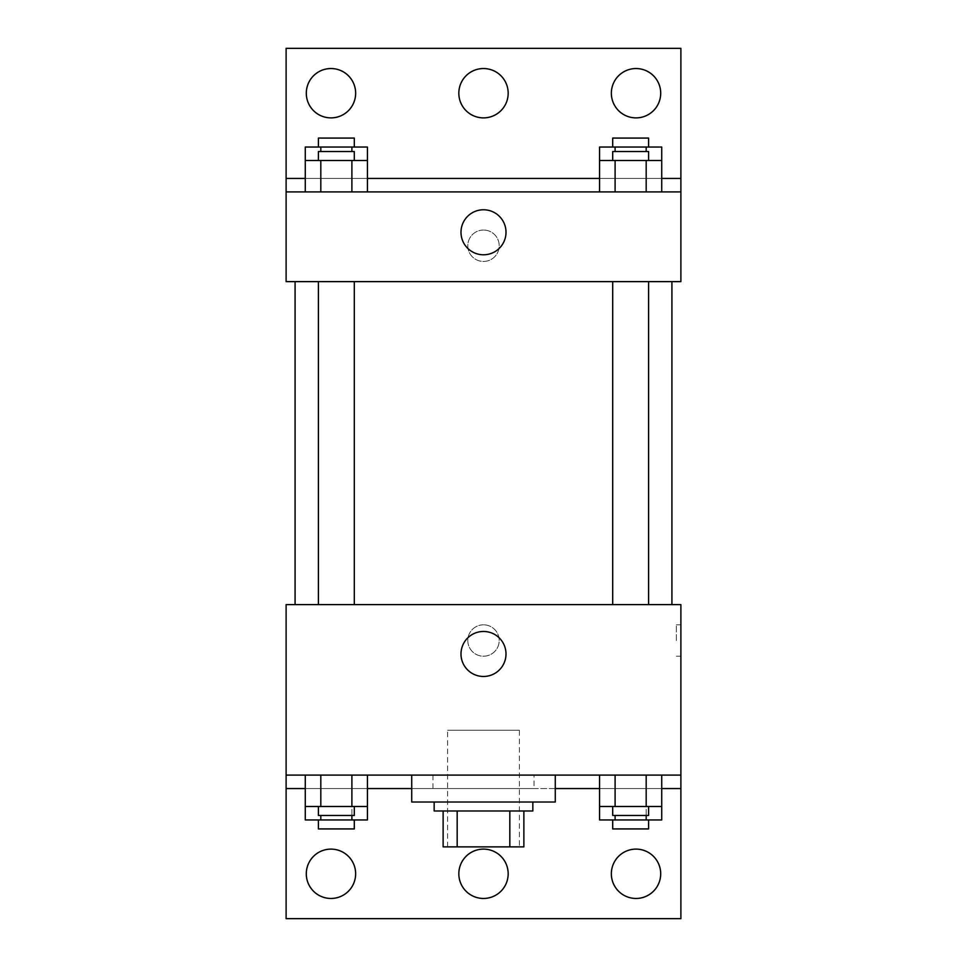 <?xml version="1.0" encoding="UTF-8"?>
<svg xmlns="http://www.w3.org/2000/svg" width="967" height="967" viewBox="0 0 967 967"><rect width="100%" height="100%" fill="white"/><g stroke="black" fill="none" stroke-linecap="round" stroke-linejoin="round"><path stroke-width="0.73" stroke-dasharray="4.83 3.63" d="M519.388 730.23L447.612 730.23L519.388 730.23L519.388 846.874L447.612 846.874L519.388 846.874M457.173 846.874L443.128 846.874L443.128 810.987L457.173 810.987L457.173 846.874L523.872 846.874M509.827 810.987L457.173 810.987L509.827 810.987L509.827 846.874M457.173 810.987L443.128 810.987M434.159 810.987L532.841 810.987M483.5 802.018L434.159 802.018L483.5 802.018M555.276 802.018L411.724 802.018M555.276 775.099L411.724 775.099L555.276 775.099M534.026 775.099L286.111 775.099L680.889 775.099L534.026 775.099L534.026 788.552L411.724 788.552M646.186 775.099L599.564 775.099L661.718 775.099L615.109 775.099L646.186 775.099L646.186 806.502L661.718 806.502L661.718 788.552L599.564 788.552L646.186 788.552L599.564 788.552L599.564 806.502L646.186 806.502M351.891 775.099L305.282 775.099L367.436 775.099L320.814 775.099L351.891 775.099L351.891 806.502L367.436 806.502L367.436 788.552L305.282 788.552L351.891 788.552L305.282 788.552L305.282 806.502L351.891 806.502M680.889 640.517L680.889 656.218L680.889 640.517M286.111 775.099L286.111 918.65L680.889 918.65L680.889 775.099L286.111 775.099L286.111 604.629L680.889 604.629L680.889 775.099M648.591 604.629L612.703 604.629L648.591 604.629L612.703 604.629L648.591 604.629L648.591 281.627L612.703 281.627L648.591 281.627M354.297 604.629L318.409 604.629L354.297 604.629L318.409 604.629L354.297 604.629L354.297 281.627L318.409 281.627L354.297 281.627M295.08 604.629L671.92 604.629L295.08 604.629M483.5 624.815A15.702 15.702 0 0 0 469.902 648.361A15.702 15.702 0 0 0 497.098 648.361A15.702 15.702 0 0 0 483.5 624.815A15.702 15.702 0 0 1 497.098 648.361A15.702 15.702 0 0 1 469.902 648.361A15.702 15.702 0 0 1 483.5 624.815M286.111 640.517L286.111 656.218L286.123 640.517M460.993 653.97A22.507 22.507 0 0 0 494.753 673.455A22.507 22.507 0 0 0 494.753 634.485A22.507 22.507 0 0 0 460.993 653.97M676.368 640.517L676.368 624.815L676.368 640.517M555.276 788.552L534.026 788.552M611.349 873.793A24.671 24.671 0 0 1 648.361 852.423A24.671 24.671 0 0 1 648.361 895.152A24.671 24.671 0 0 1 611.349 873.793M306.297 873.793A24.671 24.671 0 0 1 343.309 852.423A24.671 24.671 0 0 1 343.309 895.152A24.671 24.671 0 0 1 306.297 873.793M458.829 873.793A24.671 24.671 0 0 1 495.841 852.423A24.671 24.671 0 0 1 495.841 895.152A24.671 24.671 0 0 1 458.829 873.793M432.974 775.099L432.974 788.552M351.891 815.471L351.891 788.552L305.282 788.552L367.436 788.552L351.891 788.552L367.436 788.552L351.891 788.552L351.891 819.956L367.436 819.956M646.186 815.471L646.186 788.552L599.564 788.552L661.718 788.552L646.186 788.552L661.718 788.552L646.186 788.552L646.186 819.956L661.718 819.956M680.889 788.552L286.111 788.552M671.92 281.627L295.08 281.627L671.92 281.627M286.111 281.627L680.889 281.627L680.889 191.901L286.111 191.901L286.111 281.627M483.5 230.037A15.702 15.702 0 0 0 469.902 253.584A15.702 15.702 0 0 0 497.098 253.584A15.702 15.702 0 0 0 483.5 230.037A15.702 15.702 0 0 1 497.098 253.584A15.702 15.702 0 0 1 469.902 253.584A15.702 15.702 0 0 1 483.5 230.037M680.889 245.739L680.889 230.037L680.877 245.739M286.111 191.901L286.111 48.35L680.889 48.35L680.889 191.901L286.111 191.901L680.889 191.901M305.282 191.901L367.436 191.901L305.282 191.901M661.718 191.901L615.109 191.901L661.718 191.901M599.564 191.901L646.186 191.901L599.564 191.901M286.111 245.739L286.111 230.037L286.123 245.739M460.993 232.273A22.507 22.507 0 0 0 494.753 251.771A22.507 22.507 0 0 0 494.753 212.788A22.507 22.507 0 0 0 460.993 232.273M458.829 93.207A24.671 24.671 0 0 1 495.841 71.848A24.671 24.671 0 0 1 495.841 114.577A24.671 24.671 0 0 1 458.829 93.207M355.651 93.207A24.671 24.671 0 0 1 318.639 114.577A24.671 24.671 0 0 1 318.639 71.848A24.671 24.671 0 0 1 355.651 93.207M660.703 93.207A24.671 24.671 0 0 1 623.691 114.577A24.671 24.671 0 0 1 623.691 71.848A24.671 24.671 0 0 1 660.703 93.207M351.891 160.498L305.282 160.498L305.282 178.448L367.436 178.448L320.814 178.448L367.436 178.448L351.891 178.448L367.436 178.448L367.436 160.498L351.891 160.498L351.891 191.901M646.186 160.498L599.564 160.498L599.564 178.448L661.718 178.448L615.109 178.448L661.718 178.448L646.186 178.448L661.718 178.448L661.718 160.498L646.186 160.498L646.186 191.901M286.111 178.448L680.889 178.448M648.591 160.498L612.703 160.498L648.591 160.498M615.109 160.498L615.109 191.901M648.591 151.529L612.703 151.529M354.297 160.498L318.409 160.498L354.297 160.498M320.814 160.498L320.814 191.901M354.297 151.529L318.409 151.529M599.564 147.044L661.718 147.044M648.591 147.044L612.703 147.044L648.591 147.044M599.564 178.448L646.186 178.448L599.564 178.448M615.109 147.044L615.109 151.529M646.186 147.044L646.186 151.529M648.591 138.076L612.703 138.076M305.282 147.044L367.436 147.044M354.297 147.044L318.409 147.044L354.297 147.044M305.282 178.448L351.891 178.448L305.282 178.448M320.814 147.044L320.814 151.529M351.891 147.044L351.891 151.529M354.297 138.076L318.409 138.076M648.591 806.502L612.703 806.502L648.591 806.502M615.109 775.099L615.109 806.502M648.591 815.471L612.703 815.471M354.297 806.502L318.409 806.502L354.297 806.502M320.814 775.099L320.814 806.502M354.297 815.471L318.409 815.471M599.564 819.956L646.186 819.956M648.591 819.956L612.703 819.956L648.591 819.956M615.109 815.471L615.109 819.956M648.591 828.924L612.703 828.924M305.282 819.956L351.891 819.956M354.297 819.956L318.409 819.956L354.297 819.956M320.814 815.471L320.814 819.956M354.297 828.924L318.409 828.924M447.612 846.874L447.612 730.23M680.889 624.815L676.368 624.815M680.889 656.218L676.368 656.218M318.409 281.627L318.409 604.629M612.703 281.627L612.703 604.629"/><path stroke-width="1.45" d="M509.827 810.987L509.827 846.874L443.128 846.874L443.128 810.987M509.827 846.874L523.872 846.874L523.872 810.987L523.872 846.874M532.841 802.018L532.841 810.987L434.159 810.987L434.159 802.018M457.173 810.987L457.173 846.874M411.724 775.099L411.724 802.018L555.276 802.018L555.276 775.099M286.111 775.099L286.111 604.629L680.889 604.629L680.889 775.099L286.111 775.099L286.111 918.65L680.889 918.65L680.889 788.552L661.718 788.552M680.889 775.099L680.889 788.552M460.993 653.97A22.507 22.507 0 0 1 494.753 634.485A22.507 22.507 0 0 1 494.753 673.455A22.507 22.507 0 0 1 460.993 653.97M599.564 788.552L555.276 788.552M411.724 788.552L367.436 788.552M305.282 788.552L286.111 788.552M611.349 873.793A24.671 24.671 0 0 1 648.361 852.423A24.671 24.671 0 0 1 648.361 895.152A24.671 24.671 0 0 1 611.349 873.793M306.297 873.793A24.671 24.671 0 0 1 343.309 852.423A24.671 24.671 0 0 1 343.309 895.152A24.671 24.671 0 0 1 306.297 873.793M458.829 873.793A24.671 24.671 0 0 1 495.841 852.423A24.671 24.671 0 0 1 495.841 895.152A24.671 24.671 0 0 1 458.829 873.793M671.92 281.627L671.92 604.629M648.591 604.629L648.591 281.627M354.297 281.627L354.297 604.629M680.889 281.627L286.111 281.627L286.111 48.35L680.889 48.35L680.889 281.627M680.889 191.901L286.111 191.901M460.993 232.273A22.507 22.507 0 0 1 494.753 212.788A22.507 22.507 0 0 1 494.753 251.771A22.507 22.507 0 0 1 460.993 232.273M286.111 178.448L305.282 178.448M367.436 178.448L599.564 178.448M661.718 178.448L680.889 178.448M458.829 93.207A24.671 24.671 0 0 1 495.841 71.848A24.671 24.671 0 0 1 495.841 114.577A24.671 24.671 0 0 1 458.829 93.207M355.651 93.207A24.671 24.671 0 0 1 318.639 114.577A24.671 24.671 0 0 1 318.639 71.848A24.671 24.671 0 0 1 355.651 93.207M660.703 93.207A24.671 24.671 0 0 1 623.691 114.577A24.671 24.671 0 0 1 623.691 71.848A24.671 24.671 0 0 1 660.703 93.207M599.564 160.498L599.564 147.044L661.718 147.044L661.718 160.498L599.564 160.498L599.564 191.901M661.718 160.498L661.718 191.901M646.186 160.498L646.186 191.901M615.109 160.498L615.109 191.901M612.703 160.498L612.703 151.529L648.591 151.529L648.591 160.498M305.282 160.498L305.282 147.044L367.436 147.044L367.436 160.498L305.282 160.498L305.282 191.901M367.436 160.498L367.436 191.901M351.891 160.498L351.891 191.901M320.814 160.498L320.814 191.901M318.409 160.498L318.409 151.529L354.297 151.529L354.297 160.498M646.186 147.044L646.186 151.529M615.109 147.044L615.109 151.529M612.703 147.044L612.703 138.076L648.591 138.076L648.591 147.044M351.891 147.044L351.891 151.529M320.814 147.044L320.814 151.529M318.409 147.044L318.409 138.076L354.297 138.076L354.297 147.044M661.718 806.502L599.564 806.502L599.564 819.956L661.718 819.956L661.718 775.099M599.564 775.099L599.564 806.502M646.186 775.099L646.186 806.502M615.109 775.099L615.109 806.502M648.591 806.502L648.591 815.471L612.703 815.471L612.703 806.502M367.436 806.502L305.282 806.502L305.282 819.956L367.436 819.956L367.436 775.099M305.282 775.099L305.282 806.502M351.891 775.099L351.891 806.502M320.814 775.099L320.814 806.502M354.297 806.502L354.297 815.471L318.409 815.471L318.409 806.502M646.186 815.471L646.186 819.956M615.109 815.471L615.109 819.956M648.591 819.956L648.591 828.924L612.703 828.924L612.703 819.956M351.891 815.471L351.891 819.956M320.814 815.471L320.814 819.956M354.297 819.956L354.297 828.924L318.409 828.924L318.409 819.956M295.08 281.627L295.08 604.629M612.703 604.629L612.703 281.627M318.409 281.627L318.409 604.629"/></g></svg>
